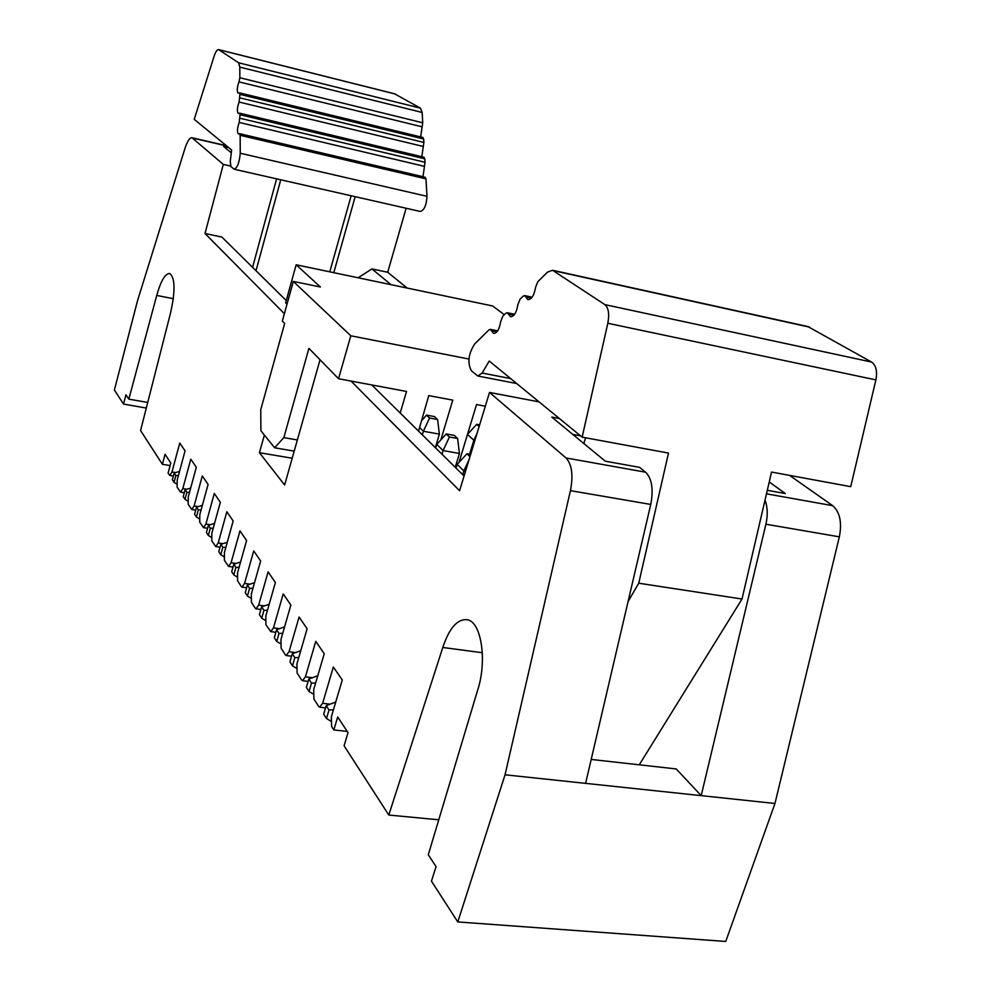 <?xml version="1.0" encoding="UTF-8"?>
<svg xmlns="http://www.w3.org/2000/svg" width="991" height="991" viewBox="0 0 991 991"><rect width="100%" height="100%" fill="white"/><g stroke="black" fill="none" stroke-linecap="round" stroke-linejoin="round"><path stroke-width="1.49" d="M286.994 304.237L285.619 302.862L296.148 264.783L492.688 305.984L504.32 314.717M296.148 264.783L320.415 286.994L293.311 281.419L350.802 335.788L468.916 359.039M485.317 406.199L476.535 404.563L458.982 462.45M440.834 439.905L452.776 400.116L428.769 395.62L418.549 431.11M400.203 412.999L406.545 391.457L338.538 378.723L308.919 348.349L283.835 437.613L297.374 439.954M294.216 451.116L274.618 447.783L260.893 430.726L260.744 409.717L284.652 323.475L282.336 321.084L293.311 281.419M338.538 378.723L350.802 335.788M274.618 447.783L283.835 437.613M194.236 119.354L231.634 149.988L230.271 161.285L230.903 166.587L234.124 169.213C237.406 167.826 239.45 162.499 240.243 153.246L240.156 135.296L239.636 133.686L238.459 133.983C236.936 132.113 237.171 128.26 239.19 122.438L240.045 114.721L239.549 113.147L238.336 113.457C236.849 111.624 237.097 107.808 239.079 102.036L239.933 94.38L239.45 92.844L238.212 93.179C236.762 91.37 237.01 87.604 238.98 81.881L239.847 77.744L239.797 67.115L238.633 62.792L218.577 49.587C217.128 49.463 215.617 51.73 214.056 56.376L194.236 119.354M394.74 93.897L420.494 108.168L422.141 112.454L422.736 122.81L420.655 136.919M422.5 137.576L423.677 139.013L423.875 142.431L421.819 156.714M423.64 157.334L424.817 158.82L425.015 162.276L422.996 176.72M424.78 177.327L425.969 178.851L426.985 196.317C426.464 205.261 424.222 210.315 420.258 211.455L234.124 169.213M329.78 271.831L351.148 195.772M280.75 179.792L256.012 270.741M807.826 326.535L871.597 362.062C876.069 365.295 877.506 371.241 875.883 379.887L850.736 486.655L771.543 472.063L742.024 599.022L638.749 583.204L628.059 601.599M582.151 437.155L607.817 323.264C609.539 314.06 608.561 307.842 604.869 304.621L552.532 270.246L547.478 272.153L537.816 281.692L535.574 287.279C534.199 295.33 531.659 299.443 527.955 299.604L524.673 295.591L523.099 296.198L520.052 299.195L517.872 304.683C516.534 312.561 514.081 316.587 510.501 316.761L507.256 312.722L505.769 313.292L502.809 316.203L500.678 321.592C499.377 329.297 496.999 333.249 493.555 333.434L490.347 329.346L488.922 329.904L474.763 343.865C468.371 353.737 467.232 362.706 471.357 370.745L477.885 376.035L482.121 373.037L489.244 361.046L582.151 437.155L668.504 453.073L638.749 583.204M639.257 764.817L742.024 599.022M146.309 408.044L123.503 404.08L114.399 389.983L137.538 300.632L184.995 148.316C187.386 141.081 189.727 137.551 191.994 137.737L223.309 164.407L205.013 233.504L221.91 237.084L286.25 300.57M147.733 402.457L128.818 399.138L125.931 394.765L123.503 404.08M173.338 298.712L156.739 295.429L128.818 399.138M170.118 465.559L162.388 464.308L140.573 430.515L170.65 312.549C175.407 290.995 175.122 277.963 169.783 273.491C165.224 273.442 160.876 280.75 156.739 295.429M236.143 563.458L231.089 562.727L228.574 566.394L224.4 560.386L224.424 552.495L233.17 520.969L226.84 511.74L218.206 542.957L215.765 546.598L211.789 540.851L211.839 533.17L220.349 502.276L214.291 493.444L205.893 524.053L203.514 527.646L199.736 522.17L199.798 514.688L208.085 484.388L202.288 475.94L194.112 505.955L191.796 509.51L188.179 504.27L188.265 496.986L196.329 467.257L190.78 459.167L182.815 488.613L180.56 492.143L177.104 487.114L177.216 480.016L185.069 450.843L179.743 443.076L171.976 471.976L169.795 475.469L168.086 473.141L170.799 463.02L165.063 454.287L162.388 464.308M252.569 267.335L276.6 178.851M230.531 166.054L223.309 164.407M231.287 152.8L223.632 146.482L228.822 147.684M333.794 272.674L355.174 196.689M358.123 277.777L371.959 268.933L387.704 272.265L406.137 208.246M205.013 233.504L284.38 313.701M292.196 458.238L259.444 452.714L284.628 485.008L320.043 359.758M407.14 288.047L387.704 272.265M371.959 268.933L391.049 284.677M231.089 562.727L239.971 530.866L246.598 540.529L237.58 572.699L237.592 580.813L241.333 586.622L241.977 587.13L244.566 583.414L253.708 550.897L260.645 561.017L251.367 593.869L251.404 602.218L255.331 608.301L256.012 608.846L258.688 605.092L268.103 571.881L275.387 582.497L265.823 616.055L265.898 624.664L270.754 631.626L273.491 627.836L283.215 593.906L290.858 605.055L280.998 639.344L281.097 648.213L285.42 654.915L286.226 655.547L289.05 651.719L299.084 617.034L307.123 628.765L296.941 663.821L297.077 672.963L301.623 680.012L302.49 680.706L305.414 676.841L315.77 641.363L324.243 653.713L313.713 689.575L313.887 699.014L318.681 706.434L319.635 707.19L322.632 703.288L333.348 666.993L342.279 679.999L331.378 716.704L331.613 726.465L333.843 729.921L337.696 716.951L348.014 732.659L344.088 745.789L388.794 815.048L442.791 647.47C449.257 628.133 457.359 618.867 467.083 619.685C481.23 621.382 487.448 660.687 477.6 690.306L428.285 854.775L436.065 866.617L431.469 881.16L457.792 921.94L505.038 774.801L570.444 490.644C573.38 475.259 571.906 464.358 566.01 457.953L489.517 392.436L459.589 490.743L351.049 381.064M259.444 452.714L264.362 435.049M789.616 475.395L832.675 505.67C839.897 512 842.127 522.381 839.352 536.837L774.962 803.478L725.746 941.45L457.792 921.94M347.209 731.42L333.843 729.921M438.765 819.792L388.794 815.048M482.332 652.722L442.791 647.47M774.962 803.478L505.038 774.801M585.607 783.361L650.753 504.431C653.639 489.331 651.929 478.591 645.612 472.199L639.554 467.343L605.241 461.174L551.801 417.1L559.407 418.524M539.079 401.875L489.517 392.436M464.073 476.027L371.761 384.942M769.239 481.96L785.281 493.543L767.294 490.31M765.04 500.034C767.629 507.082 767.926 515.147 765.907 524.214L701.194 795.637L676.209 768.942L591.193 759.44M583.848 443.522L585.607 437.787M580.577 435.867L572.823 434.442M435.322 447.659L439.385 434.12L437.576 419.49L434.516 416.592L426.539 415.13L429.574 418.041L437.576 419.49M422.302 434.814L423.368 431.246L439.385 434.12M419.577 427.53L423.368 431.246L429.574 418.041M469.598 454.225L473.847 440.289L474.887 440.475M459.019 462.413L467.504 434.392L473.847 440.289L477.055 433.377M455.241 467.318L459.44 453.457L457.594 438.468L454.374 435.421L446.235 433.959L449.418 437.006L457.594 438.468M441.986 454.237L443.088 450.583L459.44 453.457M446.235 433.959L436.771 444.377L435.681 448.006M436.771 444.377L443.088 450.583L449.418 437.006M462.698 474.664L463.838 470.923L465.535 471.22M470.651 454.411L466.947 453.754L457.185 464.407L456.058 468.124M457.185 464.407L463.838 470.923L469.028 459.737M426.539 415.13L421.547 420.704M467.504 434.392L476.721 424.309L479.136 426.514M479.644 424.842L476.721 424.309M466.947 453.754L469.969 456.64M178.43 475.482L175.89 475.569L174.057 482.382L172.372 479.78L174.193 472.98L179.52 471.468M174.057 482.382L176.621 483.955M189.541 492.304L186.878 492.391L184.995 499.34L187.658 500.963M184.995 499.34L183.248 496.615L185.119 489.703L190.681 488.08M201.123 509.845L198.336 509.944L196.404 517.017L199.179 518.714M196.404 517.017L194.583 514.18L196.503 507.132L202.337 505.385M213.226 528.153L210.303 528.253L208.321 535.474L211.219 537.233M208.321 535.474L206.413 532.514L208.383 525.317L214.514 523.446M225.861 547.292L222.814 547.391L220.77 554.762L223.793 556.595M220.77 554.762L218.776 551.665L220.807 544.332L227.249 542.312M239.091 567.298L235.895 567.422L233.789 574.929L236.936 576.849M233.789 574.929L231.696 571.696L233.789 564.201L240.578 562.033M252.953 588.258L249.583 588.381L247.428 596.049L250.723 598.044M247.428 596.049L245.235 592.655L247.391 585.012L254.538 582.671M267.483 610.233L263.94 610.357L261.711 618.186L265.154 620.279M261.711 618.186L259.419 614.631L261.636 606.826L269.18 604.287M282.745 633.286L279.004 633.422L276.712 641.425L280.317 643.593M276.712 641.425L274.296 637.684L276.588 629.706L284.566 626.944M298.774 657.504L294.835 657.64L292.469 665.828L296.247 668.107M292.469 665.828L289.929 661.901L292.295 653.75L300.744 650.74M315.646 682.972L311.484 683.133L309.031 691.495L313.007 693.886M309.031 691.495L306.368 687.37L308.808 679.033L317.764 675.751M333.422 709.816L329.024 709.977L326.485 718.537L323.685 714.189L326.2 705.654L335.726 702.062M326.485 718.537L330.672 721.039M174.193 472.98L175.89 475.569M185.119 489.703L186.878 492.391M196.503 507.132L198.336 509.944M208.383 525.317L210.303 528.253M220.807 544.332L222.814 547.391M233.789 564.201L235.895 567.422M247.391 585.012L249.583 588.381M261.636 606.826L263.94 610.357M276.588 629.706L279.004 633.422M292.295 653.75L294.835 657.64M308.808 679.033L311.484 683.133M326.2 705.654L329.024 709.977M426.985 196.317L240.243 153.246M425.969 178.851L240.156 135.296M424.148 166.277L239.19 122.438M425.015 162.276L240.057 118.263M424.817 158.82L240.045 114.721M423.008 146.42L239.079 102.036M423.875 142.431L239.958 97.886M423.677 139.013L239.933 94.38M421.881 126.774L238.98 81.881M422.736 122.81L239.847 77.744M422.141 112.454L239.797 67.115M420.494 108.168L238.633 62.792M395.434 94.071L218.788 49.699M482.121 373.037L510.662 378.587M491.412 330.709L496.9 331.824M508.333 314.06L513.895 315.225M525.75 296.928L531.387 298.13M553.461 270.679L809.56 327.141M604.869 304.621L871.597 362.062M607.817 323.264L875.883 379.887M175.642 472.571L171.976 471.976M186.717 489.232L182.815 488.613M198.274 506.599L194.112 505.955M210.34 524.722L205.893 524.053M226.716 145.962L192.539 138.046M222.95 543.663L218.206 542.957M249.955 584.17L244.566 583.414M264.448 605.885L258.688 605.092M279.648 628.653L273.491 627.836M295.628 652.561L289.05 651.719M312.438 677.695L305.414 676.841M330.152 704.167L322.632 703.288M650.753 504.431L570.444 490.644M645.612 472.199L566.01 457.953M766.477 493.828L832.675 505.67M765.907 524.214L839.352 536.837M239.636 133.686L425.263 177.253M239.549 113.147L424.123 157.259M239.45 92.844L422.996 137.489M218.577 49.587L395.174 93.947M516.732 383.554L478.17 376.097M497.631 330.845L490.347 329.346M514.639 314.258L507.256 312.722M532.142 297.189L524.673 295.591M808.433 326.671L552.532 270.246M169.795 475.469L173.375 476.052M180.56 492.143L184.301 492.725M191.796 509.51L195.685 510.117M203.514 527.646L207.577 528.265M226.406 145.702L191.994 137.737M215.765 546.598L220.002 547.218M228.574 566.394L232.996 567.038M241.977 587.13L246.61 587.774M256.012 608.846L260.881 609.502M270.754 631.626L275.845 632.295M286.226 655.547L291.577 656.228M302.49 680.706L308.114 681.387M319.635 707.19L325.543 707.871"/></g></svg>
